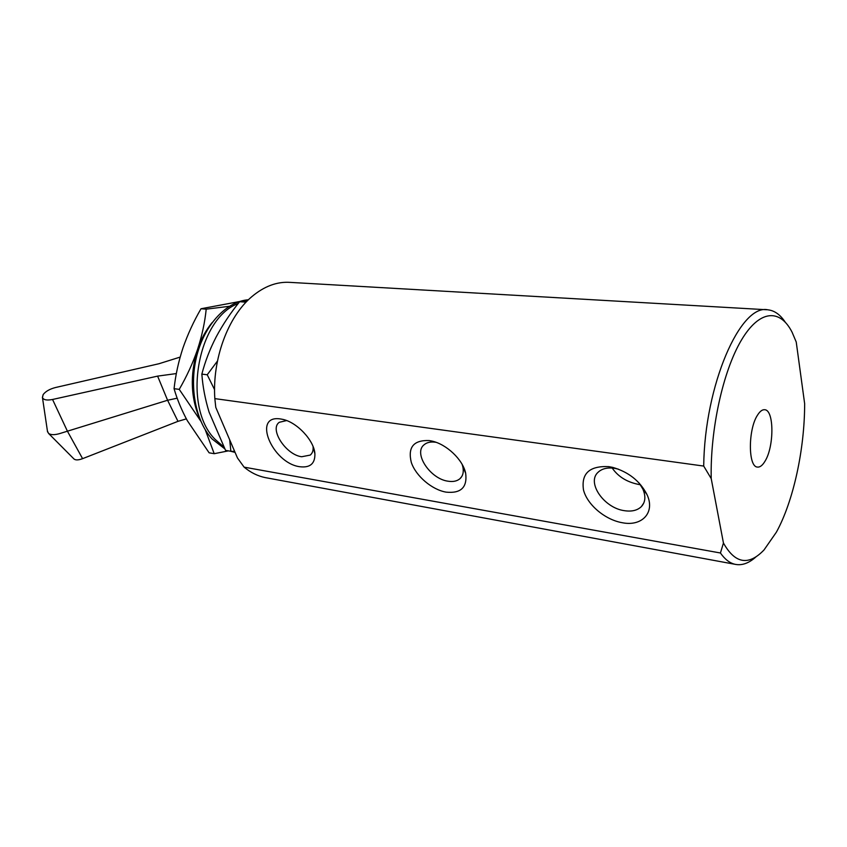 <?xml version="1.0" encoding="UTF-8"?>
<svg xmlns="http://www.w3.org/2000/svg" width="847" height="847" viewBox="0 0 847 847"><rect width="100%" height="100%" fill="white"/><g stroke="black" fill="none" stroke-linecap="round" stroke-linejoin="round"><path stroke-width="1.27" d="M764.979 461.266C762.469 465.469 759.928 467.406 757.366 467.057C748.028 466.866 748.039 429.207 757.557 415.072C759.981 411.229 762.385 409.45 764.767 409.736C774.211 410.064 774.232 446.729 764.979 461.266C774.232 446.729 774.211 410.064 764.767 409.736C762.385 409.45 759.981 411.229 757.557 415.072C748.039 429.207 748.028 466.866 757.366 467.057C759.928 467.406 762.469 465.469 764.979 461.266M286.625 420.567L279.298 422.293C269.092 429.154 285.99 454.871 301.68 456.745L310.267 455.083C312.448 453.24 313.39 450.488 313.094 446.814L313.062 446.507M280.759 419C251.697 414.109 272.078 463.15 299.785 466.729C310.097 467.978 315.137 463.658 314.904 453.759C314.131 440.419 296.715 421.933 282.379 419.297L280.759 419M618.321 469.132L614.276 468.264C607.267 467.364 601.878 468.698 598.088 472.266C586.389 482.546 603.985 507.988 624.377 510.677C631.756 511.8 637.442 510.423 641.433 506.548C645.456 502.059 645.933 496.226 642.841 489.037L639.21 483.129M640.406 484.759C627.807 482.631 618.405 477.062 612.201 468.042M608.802 466.644C589.512 465.712 581.074 473.484 583.498 489.958C587.204 504.696 605.065 519.804 622.323 522.737C642.217 526.739 655.599 512.266 646.864 494.32C639.834 480.905 628.474 471.938 612.773 467.406L608.802 466.644M436.099 442.325L435.422 442.219C430.657 441.583 426.899 442.409 424.146 444.717C413.05 453.124 430.223 478.978 448.105 481.212C453.145 482.007 457.115 481.149 460.016 478.65C462.981 475.845 463.912 471.874 462.822 466.739L462.123 464.357M429.196 440.556C413.58 439.974 407.619 447.28 411.314 462.462C415.877 476.035 431.917 489.735 446.125 492.139C460.98 493.632 467.491 487.311 465.649 473.187C462.864 459.593 446.39 444.019 431.621 441.012L429.196 440.556M756.043 556.807C748.939 563.244 741.94 565.743 735.048 564.303C729.733 563.086 724.863 559.316 720.437 552.996L723.444 543.022C735.08 563.731 748.61 566.04 764.026 549.947L776.381 532.181C793.448 501.212 804.661 449.228 804.65 403.701L796.233 342.019L792.125 332.289C780.108 308.456 759.537 309.462 741.294 340.303C723.063 370.975 710.125 429.418 711.215 478.597L703.709 466.072C704.566 385.12 740.543 303.47 767.901 309.822C774.433 310.521 780.193 314.608 785.169 322.061M766.757 309.748L290.267 282.39C277.033 281.458 264.179 286.254 251.686 296.778C227.917 316.778 212.142 359.35 214.831 398.619L215.784 407.375L237.467 457.973L244.105 467.142C250.638 472.531 257.626 476.003 265.069 477.57L267.091 477.941M723.444 543.022L711.215 478.597M720.437 552.996L244.105 467.142M214.831 398.619L703.709 466.072M239.447 301.553L201.014 308.753C193.741 321.257 187.727 334.311 182.973 347.937C178.537 361.415 175.573 374.999 174.069 388.678C177.044 399.128 181.449 409.779 187.303 420.631L209.114 452.806L214.206 453.696L205.323 429.927M212.036 322.686C205.895 330.161 201.067 339.096 197.542 349.483C189.717 375.062 190.67 398.672 200.411 420.292M228.415 450.869L214.206 453.696M174.069 388.678L179.236 389.366C186.742 376.407 192.841 363.119 197.542 349.483C202.02 335.656 204.9 322.22 206.202 309.166L229.283 306.318M200.739 421.054L179.236 389.366M201.014 308.753L206.202 309.166M245.016 302.093L239.637 301.712C230.596 312.892 222.761 324.655 216.144 336.99C209.865 349.197 205.101 361.574 201.851 374.12C202.751 386.55 205.154 399.212 209.082 412.108L225.567 450.382L230.871 451.292L229.706 439.879M234.661 451.43L230.871 451.292M201.851 374.12L207.229 374.776L217.467 361.034M214.577 389.673L207.229 374.776M248.446 299.753C227.007 301.267 205.323 323.618 197.086 354.681C188.807 385.713 195.382 420.938 212.11 438.99L224.741 448.804M230.596 451.239L234.788 452.319M238.229 303.501C197.065 318.663 181.946 407.185 215.297 439.519L223.724 446.856M232.502 451.356L234.968 452.15M247.684 300.505L242.316 301.903M211.157 347.355L210.511 348.848M216.419 336.46L215.689 337.858M47.432 431.049L48.554 433.42C50.884 435.03 54.642 435.072 59.841 433.537L167.59 400.26L177.171 398.185M180.146 357.095L158.992 363.723L55.553 387.513C49.761 388.995 45.632 391.346 43.165 394.575L42.456 397.614C43.578 399.953 46.934 400.567 52.556 399.477L157.606 376.121L167.59 400.26L177.976 421.34L82.593 458.661C78.591 460.154 75.764 460.302 74.091 459.085L48.554 433.42M186.361 418.884L177.976 421.34M157.606 376.121L176.345 373.569M42.414 397.423L43.165 394.575M52.556 399.477L67.421 431.197L82.593 458.661M735.048 564.303L265.069 477.57M434.839 441.89L431.621 441.012M462.822 466.739L465.649 473.187M461.763 476.522L460.016 478.65M617.251 468.846L612.773 467.406M642.841 489.037L646.864 494.32M643.815 502.949L641.433 506.548M284.274 419.773L282.379 419.297M313.094 446.814L314.904 453.759M311.484 453.812L310.267 455.083M47.57 431.991L42.466 397.614"/></g></svg>
